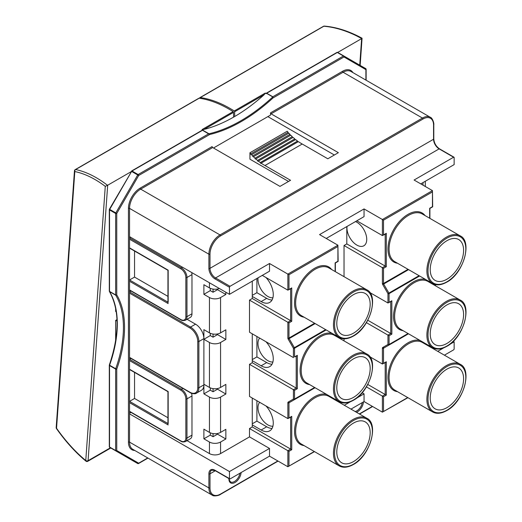 <?xml version="1.0" encoding="UTF-8"?>
<svg xmlns="http://www.w3.org/2000/svg" width="522" height="522" viewBox="0 0 522 522"><rect width="100%" height="100%" fill="white"/><g stroke="black" fill="none" stroke-linecap="round" stroke-linejoin="round"><path stroke-width="0.78" d="M355.502 221.563A13.996 8.084 60 0 1 356.846 222.228A13.996 8.084 60 0 1 365.987 234.567A13.996 8.084 60 0 1 363.841 245.784A13.996 8.084 60 0 1 356.846 245.086A13.996 8.084 60 0 1 347.039 226.45M446.91 279.237A23.594 13.624 120 0 0 462.322 258.449A23.594 13.624 120 0 0 458.707 239.539A23.594 13.624 120 0 0 446.91 240.707A23.594 13.624 120 0 0 431.498 261.502A23.594 13.624 120 0 0 435.113 280.405A23.594 13.624 120 0 0 446.91 279.237M446.91 343.456A23.594 13.624 120 0 0 462.322 322.661A23.594 13.624 120 0 0 458.707 303.758A23.594 13.624 120 0 0 446.91 304.926A23.594 13.624 120 0 0 431.498 325.715A23.594 13.624 120 0 0 435.113 344.624A23.594 13.624 120 0 0 446.91 343.456M446.91 407.669A23.594 13.624 120 0 0 462.322 386.88A23.594 13.624 120 0 0 458.707 367.971A23.594 13.624 120 0 0 446.91 369.139A23.594 13.624 120 0 0 431.498 389.934A23.594 13.624 120 0 0 435.113 408.837A23.594 13.624 120 0 0 446.91 407.669M266.233 93.249L336.938 52.428A0.79 0.457 -120 0 1 337.31 52.474L266.696 93.242L272.817 96.772L343.424 56.011L337.31 52.474A0.79 0.457 120 0 1 337.701 52.435L343.822 55.971L337.701 52.435A0.79 0.79 0 0 0 336.99 52.396L337.701 52.435L361.726 38.563L356.063 35.62C344.951 30.243 334.204 27.111 323.836 26.237L200.285 97.568A117.972 68.108 60 0 1 229.993 108.406A117.972 68.108 60 0 1 234.234 110.977L265.293 93.046L265.998 93.699L266.696 93.242A0.626 0.365 120 0 0 266.572 93.34L265.998 93.699M365.902 80.094L365.902 69.628L343.978 56.97L272.999 97.953L272.425 97.275L272.686 96.87A0.626 0.365 120 0 1 272.817 96.772L272.999 97.953A157.925 91.18 -60 0 1 209.661 134.519L202.34 130.135L203.097 130.017L202.06 129.554L233.119 111.623A117.972 68.108 -120 0 0 228.884 109.052A117.972 68.108 -120 0 0 199.176 98.214L75.625 169.546C84.394 171.34 93.458 175.438 102.808 181.839L107.571 185.297L131.609 171.425L109.405 209.224L115.806 212.917L137.73 174.955L131.609 171.425L109.692 209.387A0.79 0.457 120 0 0 109.529 209.935L109.529 291.387L115.649 294.923L115.649 213.465L109.529 209.935A0.79 0.457 180 0 1 109.3 209.616L109.3 291.067A0.79 0.457 0 0 0 109.529 291.387A0.79 0.457 120 0 0 109.587 291.648A98.371 56.794 -60 0 1 109.587 365.217L115.708 368.754A98.371 56.794 120 0 0 115.708 295.178L109.587 291.648A0.79 0.613 149 0 1 109.339 291.217M353.479 461.611A23.594 13.624 120 0 0 368.897 440.816A23.594 13.624 120 0 0 365.276 421.913A23.594 13.624 120 0 0 353.479 423.081A23.594 13.624 120 0 0 338.067 443.87A23.594 13.624 120 0 0 341.682 462.779A23.594 13.624 120 0 0 353.479 461.611M353.479 397.392A23.594 13.624 120 0 0 368.897 376.603A23.594 13.624 120 0 0 365.276 357.694A23.594 13.624 120 0 0 353.479 358.862A23.594 13.624 120 0 0 338.067 379.657A23.594 13.624 120 0 0 341.682 398.56A23.594 13.624 120 0 0 353.479 397.392M353.479 333.18A23.594 13.624 120 0 0 368.897 312.384A23.594 13.624 120 0 0 365.276 293.481A23.594 13.624 120 0 0 353.479 294.649A23.594 13.624 120 0 0 338.067 315.438A23.594 13.624 120 0 0 341.682 334.348A23.594 13.624 120 0 0 353.479 333.18M272.902 426.206A13.996 8.084 60 0 1 267.864 424.888A13.996 8.084 60 0 1 259.121 413.763A13.996 8.084 60 0 1 259.675 402.312M272.902 361.994A13.996 8.084 60 0 1 267.864 360.676A13.996 8.084 60 0 1 259.121 349.544A13.996 8.084 60 0 1 259.675 338.099M272.902 297.775A13.996 8.084 60 0 1 267.864 296.463A13.996 8.084 60 0 1 258.057 277.821M233.119 111.623A0.626 0.365 60 0 1 233.543 112.38L204.024 129.423L202.06 129.554M265.293 93.046L264.178 94.691L234.659 111.734L234.659 116.523A157.298 90.815 -60 0 1 233.543 117.163L233.543 112.38M107.571 185.297L105.274 186.334C94.802 178.511 84.649 173.585 74.816 171.549A1.573 1.24 101.5 0 1 75.625 169.546A1.573 0.907 -120 0 0 75.233 169.611L198.784 98.28A1.573 0.907 60 0 1 199.176 98.214M234.659 111.734A0.626 0.365 -120 0 0 234.234 110.977M200.285 97.568A1.573 0.907 -120 0 0 199.893 97.64A1.573 0.907 -120 0 0 199.574 98.26L199.574 98.266M302.225 144.013L264.967 165.52L290.545 180.292L279.981 186.393L212.689 147.543A0.79 0.457 60 0 1 212.134 146.578L140.118 188.155A0.79 0.457 -120 0 0 140.672 189.121L220.01 234.926L422.442 118.057L343.098 72.251L271.081 113.829L338.373 152.678L327.809 158.779L302.225 144.013A42.014 24.253 60 0 1 298.369 141.632L261.111 163.145A0.587 0.339 60 0 1 260.282 162.557L297.54 141.044A42.014 24.253 60 0 1 295.615 139.57L258.351 161.083A0.587 0.339 60 0 1 257.535 160.411L294.793 138.904A42.014 24.253 60 0 1 293.077 137.397L255.813 158.91A0.587 0.339 60 0 1 255.017 158.173L292.274 136.66A42.014 24.253 60 0 1 290.761 135.172L253.503 156.685A0.587 0.339 60 0 1 252.726 155.882L289.984 134.369A42.014 24.253 60 0 1 288.868 133.162L251.611 154.675A0.587 0.339 60 0 1 250.86 153.827L288.118 132.314A42.014 24.253 60 0 1 287.211 131.244L249.947 152.757L249.947 159.177L288.535 181.454M271.081 113.829A0.79 0.457 -120 0 1 270.526 112.863L270.526 115.081L213.491 148.007M334.348 155.001L267.858 116.621M167.947 296.372L134.552 277.091L134.552 251.03M191.972 313.774L186.967 316.658A7.863 4.541 60 0 1 185.343 320.26L190.347 317.369A7.863 4.541 -120 0 0 191.972 313.774L191.972 274.605A7.863 4.541 -120 0 0 191.718 272.536M187.046 440.653L209.446 453.585L209.446 442.023L203.887 438.813L203.887 429.182L209.446 432.392L209.446 397.072A7.863 4.541 0 0 0 220.571 397.072L225.85 394.025L225.85 384.388L220.571 387.441A7.863 4.541 180 0 1 209.446 387.441L209.446 342.491A7.863 4.541 0 0 0 220.571 342.491L225.85 339.437L225.85 329.806L220.571 332.86A7.863 4.541 180 0 1 209.446 332.86L203.887 329.65L203.887 338.628A11.797 6.812 -120 0 0 195.541 324.182L187.046 319.275M209.446 332.86L209.446 297.54L203.887 294.33L203.887 284.692L209.446 287.909L209.446 282.767M229.465 294.33L269.509 271.212L269.509 263.506L230.026 286.297A0.79 0.457 120 0 0 229.465 287.263L229.465 294.33L129.547 236.642L129.547 442.134L208.891 487.939L208.891 473.813A8.652 4.992 60 0 1 215.005 470.276L229.465 478.628A0.79 0.457 120 0 0 229.628 478.987A0.79 0.457 120 0 0 230.026 478.948L269.509 456.15L269.509 448.444L229.465 471.562L229.465 478.628M182.517 267.225L181.408 267.864L129.547 237.928L130.663 237.282M167.947 302.153L129.547 279.981L134.552 277.091M130.989 291.028L129.547 291.857L190.537 327.072A11.797 6.812 60 0 1 198.882 341.518L198.882 387.768A11.797 6.812 60 0 1 196.435 393.17L201.44 390.28A11.797 6.812 -120 0 0 203.887 384.877L203.887 393.862L209.446 397.072M167.947 417.75L134.552 398.469L134.552 372.408M130.989 358.47L129.547 359.299L181.408 389.242A7.863 4.541 60 0 1 186.967 398.873L186.967 438.036A7.863 4.541 60 0 1 185.343 441.638L190.347 438.748A7.863 4.541 -120 0 0 191.972 435.146L191.972 395.983A7.863 4.541 -120 0 0 191.554 393.301M134.552 398.469L129.547 401.359L167.947 423.525M130.989 412.406L129.547 413.235M229.465 471.562L129.547 413.874M210.281 387.859L210.281 390.169L203.887 393.862M209.446 387.441L203.887 384.231L203.887 339.28L210.281 335.587L210.281 333.277M210.281 288.327L210.281 290.637L203.887 294.33M444.405 355.175L453.585 349.877A0.79 0.457 120 0 0 454.14 348.911L454.14 341.851L453.246 341.336M420.771 183.881L454.14 164.613L454.14 157.553A0.79 0.457 120 0 0 453.977 157.187A0.79 0.457 120 0 0 453.585 157.226L414.096 180.025L432.451 190.621L432.451 191.907L383.513 220.16L364.049 208.924L319.555 234.606L337.91 245.203L337.91 246.488L288.973 274.742L269.509 263.506M210.281 432.81L210.281 435.12L203.887 438.813M213.061 289.097L213.061 292.242L210.281 290.637M209.446 297.54A7.863 4.541 0 0 0 220.571 297.54L225.85 294.486L225.85 292.242M213.061 292.242L217.511 289.671L225.85 294.486M219.344 288.483A7.863 4.541 180 0 1 209.446 287.909M217.511 289.671L217.511 288.999M213.061 334.047L213.061 337.192L210.281 335.587M209.446 342.491L203.887 339.28M213.061 337.192L217.511 334.622L225.85 339.437M213.061 388.629L213.061 391.774L210.281 390.169M213.061 391.774L217.511 389.21L225.85 394.025M209.446 442.023A7.863 4.541 0 0 0 220.571 442.023L225.85 438.976L225.85 429.338L220.571 432.392A7.863 4.541 180 0 1 209.446 432.392M213.061 433.58L213.061 436.725L210.281 435.12M213.061 436.725L217.511 434.16L225.85 438.976M288.973 274.742L288.973 289.514L291.752 287.909L291.752 321.298L252.27 298.499L249.49 300.104L249.49 332.214L293.423 357.583L293.423 348.213L288.183 339.143A1.573 0.907 -120 0 1 287.857 338.047L287.857 322.263L249.49 300.104M265.959 277.508A17.141 9.892 60 0 1 269.717 302.421A17.141 9.892 60 0 1 261.15 301.572L252.27 296.444L252.27 298.499M326.185 329.937L294.532 348.213L294.532 356.937L297.312 355.332L297.312 388.727L252.27 362.718L249.49 364.323L249.49 396.433L287.857 418.585L291.198 416.921M265.959 341.727A17.141 9.892 60 0 1 269.717 366.633A17.141 9.892 60 0 1 261.15 365.785L252.27 360.656L252.27 362.718M269.509 456.15L287.857 466.746L287.857 450.695L290.643 449.09L252.27 426.931L249.49 428.536L249.49 436.888L220.571 453.585A7.863 4.541 180 0 1 209.446 453.585M265.959 405.94A17.141 9.892 60 0 1 269.717 430.852A17.141 9.892 60 0 1 261.15 429.998L252.27 424.875L252.27 426.931M344.031 338.778L344.031 340.886M346.81 226.581L346.81 243.918L344.031 245.523L344.031 276.673M252.27 398.038L252.27 424.875M252.27 333.819L252.27 360.656M252.27 281.162L252.27 296.444M249.49 436.888L269.509 448.444M362.151 392.766L364.049 393.862L356.298 398.338M350.334 401.783L344.305 405.261M350.98 409.118L364.049 401.568L364.049 393.862M326.23 238.463L364.049 216.63L364.049 208.924M454.14 341.851L449.729 344.396M443.759 347.841L437.736 351.319M202.34 130.135L131.635 170.955L131.609 171.425A0.79 0.457 120 0 1 132.001 171.007L138.121 174.537L208.728 133.776A0.626 0.365 -60 0 1 208.859 133.723L209.342 133.697A157.298 90.815 120 0 0 272.425 97.275M116.275 311.902A5.474 3.158 60 0 0 115.649 311.477L115.649 308.248M117.045 320.919A5.474 3.158 60 0 1 115.649 320.417L116.993 319.634M115.649 340.736L115.649 320.417M109.529 364.904L109.587 365.217A0.79 0.457 120 0 0 109.529 365.55A0.79 0.457 180 0 1 109.3 365.23L109.3 446.682A0.79 0.457 0 0 0 109.529 447.002L115.649 450.532L115.649 369.08L109.529 365.55L109.529 447.002A0.79 0.457 120 0 0 109.692 447.361L137.73 463.549L109.692 447.361A0.79 0.639 120 0 1 109.411 446.917M343.822 55.971L365.739 68.623L343.822 55.971A0.79 0.639 120 0 1 343.978 56.97A0.79 0.457 -120 0 0 343.424 56.011A0.79 0.457 120 0 1 343.822 55.971L343.822 55.971M292.796 137.56A0.587 0.339 60 0 1 292.274 136.66M255.017 158.173A42.014 24.253 60 0 1 253.503 156.685M290.526 135.309A0.587 0.339 60 0 1 289.984 134.369M252.726 155.882A42.014 24.253 60 0 1 251.611 154.675M288.673 133.28A0.587 0.339 60 0 1 288.118 132.314M250.86 153.827A42.014 24.253 60 0 1 249.947 152.757M264.967 165.52A42.014 24.253 60 0 1 261.111 163.145M297.997 141.847A0.587 0.339 60 0 1 297.54 141.044M260.282 162.557A42.014 24.253 60 0 1 258.351 161.083M295.289 139.759A0.587 0.339 60 0 1 294.793 138.904M257.535 160.411A42.014 24.253 60 0 1 255.813 158.91M56.18 427.577A1.573 1.573 0 0 0 56.461 428.588A1.573 0.405 144.9 0 1 56.546 428.262A1.573 0.979 -175.9 0 1 56.18 427.577L74.45 170.864A1.573 0.979 4.1 0 0 74.816 171.549L56.546 428.262C65.609 441.129 75.351 451.882 85.765 460.521A1.573 0.881 129.6 0 0 85.967 461.161A1.573 0.881 129.6 0 0 86.071 461.226M323.451 26.302A1.573 1.573 0 0 1 324.364 26.1A1.573 1.096 94.7 0 0 323.836 26.237A1.573 0.907 60 0 0 323.451 26.302L199.893 97.64M107.676 185.238L88.074 460.691A1.573 0.979 -175.9 0 1 85.856 460.587A1.573 0.979 -175.9 0 1 85.765 460.521L105.274 186.334M407.936 397.686L382.398 412.165L364.049 401.568M383.513 220.16L383.513 234.926L382.398 235.572L356.82 220.799M367.788 384.46L385.184 394.508L382.398 396.113L383.513 396.753L383.513 411.525L382.398 412.165L382.398 396.113L366.411 386.88M383.513 234.926L386.293 233.321L386.293 266.716L346.81 243.918M386.293 266.716L383.513 268.321L344.031 245.523M419.616 276.001L389.073 293.632L389.073 302.355L387.963 302.995L369.726 292.47M389.073 302.355L391.852 300.75L391.852 334.145L367.788 320.247M391.852 334.145L389.073 335.75L366.411 322.661M385.738 362.34L382.398 364.004L369.726 356.683M288.973 289.514L287.857 290.154L262.279 275.381M290.643 417.248L290.643 449.09L291.752 449.729L288.973 451.334L249.49 428.536M297.312 388.727L294.532 390.332L249.49 364.323M272.034 428.438A17.141 9.892 60 0 1 266.709 426.787L256.902 421.123L256.902 400.713M256.902 421.123L252.27 423.799M272.034 364.226A17.141 9.892 60 0 1 266.709 362.575L256.902 356.911L256.902 336.494M256.902 356.911L252.27 359.586M272.034 300.006A17.141 9.892 60 0 1 266.709 298.356L256.902 292.692L256.902 278.487M256.902 292.692L252.27 295.367M217.511 389.21L217.511 388.538M217.511 434.16L217.511 433.488M217.511 334.622L217.511 333.95M233.543 117.163A157.298 90.815 -60 0 1 204.024 129.423M264.178 94.691A157.298 90.815 -60 0 1 234.659 116.523M203.097 130.017L202.738 130.187L208.859 133.723M147.746 457.957L138.676 463.19A0.79 0.457 60 0 1 138.513 463.549A0.79 0.79 0 0 1 137.73 463.549L137.73 463.549A0.79 0.639 -60 0 0 138.676 463.19L116.758 450.532A0.79 0.639 120 0 1 115.649 450.532A0.79 0.457 0 0 0 116.758 450.532L116.758 369.08A0.79 0.457 180 0 1 115.649 369.08A0.79 0.457 120 0 1 115.708 368.754L116.758 369.08A99.16 57.25 -60 0 0 116.758 294.923A0.79 0.613 149 0 1 115.708 295.178A0.79 0.457 120 0 1 115.649 294.923A0.79 0.457 0 0 0 116.758 294.923L116.758 213.465A0.79 0.457 180 0 1 115.649 213.465A0.79 0.457 120 0 1 115.806 212.917L116.758 213.465L138.676 175.503L137.73 174.955A0.79 0.457 120 0 1 138.121 174.537A0.79 0.457 60 0 1 138.676 175.503L209.661 134.519A0.626 0.45 -103.3 0 0 209.342 133.697M131.635 170.955A0.79 0.457 60 0 1 132.001 171.007L202.614 130.239A0.626 0.365 -60 0 1 202.738 130.187M335.131 271.531L335.131 262.86L337.91 261.254L337.91 246.488M335.359 271.668L335.359 262.997L338.139 261.392L337.91 245.203L287.857 274.102L287.857 290.154L291.198 288.496M291.752 287.909L290.643 288.549M291.752 321.298L288.973 322.903L287.857 322.263L290.643 320.658L290.643 288.816M315.157 323.575L289.136 338.595L294.369 347.665L293.423 348.213A0.79 0.457 180 0 0 294.532 348.213A0.79 0.457 -120 0 0 294.369 347.665L325.63 329.617M288.973 451.334L288.973 466.107L287.857 466.746L314.505 451.628M294.532 356.937L296.757 355.919M297.312 355.332L296.202 355.978M290.643 416.98L291.752 416.341L291.752 449.729M294.532 390.332L294.532 399.056A0.79 0.457 -120 0 1 294.369 399.415L314.831 387.598L294.369 399.415A0.79 0.639 -120 0 1 293.423 399.056L288.183 402.077A1.573 0.907 -120 0 0 287.857 402.795L287.857 418.585L291.752 416.341M429.671 218.235L429.671 208.278L432.451 206.673L432.451 191.907M429.9 218.366L429.9 208.415L432.679 206.81L432.451 190.621L382.398 219.514L382.398 235.572L385.738 233.908M386.293 233.321L385.184 233.967M408.589 269.633L383.677 284.014L388.91 293.083L387.963 293.632L382.724 284.562A1.573 0.907 -120 0 1 382.398 283.466L382.398 267.682L385.184 266.076L385.184 234.234M391.298 301.338L387.963 302.995L387.963 293.632A0.79 0.457 180 0 0 389.073 293.632A0.79 0.457 -120 0 0 388.91 293.083L419.055 275.675M385.184 362.666L385.184 394.508L386.293 395.147L383.513 396.753M391.852 300.75L390.743 301.39M385.184 362.398L386.293 361.753L386.293 395.147M389.073 335.75L389.073 344.474A0.79 0.457 -120 0 1 388.91 344.833L408.263 333.662L388.91 344.833A0.79 0.639 -120 0 1 387.963 344.474L382.724 347.495A1.573 0.907 -120 0 0 382.398 348.213L382.398 364.004L386.293 361.753M129.547 247.872L168.175 270.174L168.175 302.284M129.547 369.25L168.175 391.552L168.175 423.662M422.298 213.981A27.529 15.895 120 0 0 408.537 215.345A27.529 15.895 120 0 0 390.554 239.598A27.529 15.895 120 0 0 394.776 261.659L432.588 283.492A27.529 15.895 -60 0 1 428.373 261.431A27.529 15.895 -60 0 1 446.356 237.177A27.529 15.895 -60 0 1 460.117 235.813L422.298 213.981M397.529 263.251A28.312 16.345 -60 0 1 388.714 242.358A28.312 16.345 -60 0 1 407.982 214.379A28.312 16.345 -60 0 1 425.058 215.573M427.864 281.404A27.529 15.895 120 0 0 414.096 282.767A27.529 15.895 120 0 0 396.113 307.027A27.529 15.895 120 0 0 400.335 329.082L432.588 347.704A27.529 15.895 -60 0 1 428.373 325.65A27.529 15.895 -60 0 1 446.356 301.39A27.529 15.895 -60 0 1 460.117 300.026L427.864 281.404M403.095 330.674A28.312 16.345 -60 0 1 394.273 309.781A28.312 16.345 -60 0 1 413.541 281.808A28.312 16.345 -60 0 1 425.795 279.57M429.378 281.632A28.312 16.345 -60 0 1 430.617 282.996M422.298 342.412A27.529 15.895 120 0 0 408.537 343.776A27.529 15.895 120 0 0 390.554 368.03A27.529 15.895 120 0 0 394.776 390.091L432.588 411.923A27.529 15.895 -60 0 1 428.373 389.862A27.529 15.895 -60 0 1 446.356 365.609A27.529 15.895 -60 0 1 460.117 364.245L422.298 342.412M397.529 391.683A28.312 16.345 -60 0 1 388.714 370.79A28.312 16.345 -60 0 1 407.982 342.81A28.312 16.345 -60 0 1 420.236 340.572M423.812 342.641A28.312 16.345 -60 0 1 425.058 344.005M446.91 366.568A26.739 15.438 120 0 0 428.001 399.323A26.739 15.438 120 0 0 446.91 410.24A26.739 15.438 120 0 0 465.82 377.491A26.739 15.438 120 0 0 446.91 366.568M446.91 302.355A26.739 15.438 120 0 0 428.001 335.104A26.739 15.438 120 0 0 446.91 346.021A26.739 15.438 120 0 0 465.82 313.272A26.739 15.438 120 0 0 446.91 302.355M446.91 238.136A26.739 15.438 120 0 0 428.001 270.892A26.739 15.438 120 0 0 446.91 281.808A26.739 15.438 120 0 0 465.82 249.059A26.739 15.438 120 0 0 446.91 238.136M353.479 292.079A26.739 15.438 120 0 0 334.576 324.828A26.739 15.438 120 0 0 353.479 335.744A26.739 15.438 120 0 0 372.388 302.995A26.739 15.438 120 0 0 353.479 292.079M339.163 337.434A27.529 15.895 -60 0 1 334.941 315.373A27.529 15.895 -60 0 1 352.924 291.119A27.529 15.895 -60 0 1 366.692 289.756L328.873 267.923A27.529 15.895 120 0 0 315.112 269.287A27.529 15.895 120 0 0 297.129 293.54A27.529 15.895 120 0 0 301.344 315.601L339.163 337.434C343.052 339.607 347.776 339.169 353.316 336.109C370.274 327.385 379.22 295.08 366.692 289.756M304.104 317.193A28.312 16.345 -60 0 1 295.282 296.294A28.312 16.345 -60 0 1 314.551 268.321A28.312 16.345 -60 0 1 331.633 269.515M334.432 335.346A27.529 15.895 120 0 0 320.671 336.71A27.529 15.895 120 0 0 302.688 360.97A27.529 15.895 120 0 0 306.91 383.024L339.163 401.646A27.529 15.895 -60 0 1 334.941 379.592A27.529 15.895 -60 0 1 352.924 355.332A27.529 15.895 -60 0 1 366.692 353.968L334.432 335.346M309.663 384.616A28.312 16.345 -60 0 1 300.842 363.723A28.312 16.345 -60 0 1 320.116 335.744A28.312 16.345 -60 0 1 332.37 333.506M335.946 335.574A28.312 16.345 -60 0 1 337.192 336.938M353.479 356.298A26.739 15.438 120 0 0 334.576 389.047A26.739 15.438 120 0 0 353.479 399.963A26.739 15.438 120 0 0 372.388 367.214A26.739 15.438 120 0 0 353.479 356.298M353.479 420.51A26.739 15.438 120 0 0 334.576 453.259A26.739 15.438 120 0 0 353.479 464.175A26.739 15.438 120 0 0 372.388 431.426A26.739 15.438 120 0 0 353.479 420.51M339.163 465.865A27.529 15.895 -60 0 1 334.941 443.804A27.529 15.895 -60 0 1 352.924 419.551A27.529 15.895 -60 0 1 366.692 418.187L328.873 396.355A27.529 15.895 120 0 0 315.112 397.718A27.529 15.895 120 0 0 297.129 421.972A27.529 15.895 120 0 0 301.344 444.026L339.163 465.865C343.052 468.038 347.776 467.601 353.316 464.541C370.274 455.817 379.22 423.512 366.692 418.187M304.104 445.618A28.312 16.345 -60 0 1 295.282 424.725A28.312 16.345 -60 0 1 314.551 396.753A28.312 16.345 -60 0 1 326.805 394.515M330.387 396.576A28.312 16.345 -60 0 1 331.633 397.947M241.118 472.541A8.652 4.992 -60 0 1 235.03 482.478A8.652 4.992 -60 0 1 228.917 478.576M229.138 478.707L229.328 480.155L230.541 481.904A7.863 4.541 120 0 0 234.469 481.519A7.863 4.541 120 0 0 239.918 473.232M363.469 401.907A8.652 4.992 -60 0 1 357.374 411.845A8.652 4.992 -60 0 1 356.474 412.289M351.326 409.313A8.652 4.992 -60 0 1 351.28 408.941M355.182 411.538A7.863 4.541 120 0 0 356.82 410.879A7.863 4.541 120 0 0 362.268 402.599M147.974 458.088L138.513 463.549A0.79 0.457 60 0 1 138.258 463.569M56.461 428.588C65.609 441.56 75.442 452.417 85.967 461.161A1.573 1.573 0 0 0 87.755 461.311A1.573 0.907 60 0 0 88.074 460.691L110.423 447.785M359.743 65.165L361.635 38.621M129.547 357.374L189.982 392.263A11.008 6.355 -120 0 0 197.766 387.768L197.766 341.518A11.008 6.355 -120 0 0 189.982 328.031L129.547 293.142M203.887 338.628L198.882 341.518A0.79 0.457 0 0 1 197.766 341.518M203.887 384.877L198.882 387.768A0.79 0.457 0 0 1 197.766 387.768M229.465 287.263L215.005 278.918A8.652 4.992 60 0 1 208.891 268.321L208.891 254.194L129.547 208.382L129.547 236.642M220.571 342.491L220.571 387.441M220.571 297.54L220.571 332.86M422.996 185.16L422.996 182.596M220.571 397.072L220.571 432.392M314.603 387.468L294.532 399.056A0.79 0.457 180 0 1 293.423 399.056L293.423 389.686L296.202 388.081L296.202 356.239M288.973 466.107L314.277 451.497M335.131 399.963L335.131 399.317M315.066 387.735L288.973 402.795L288.973 417.946M340.69 338.961L340.69 338.145M288.973 322.903L288.973 338.047L314.603 323.248M383.513 268.321L383.513 283.466L408.028 269.313M435.231 285.658L435.231 284.542M390.743 301.657L390.743 333.499L387.963 335.104L387.963 344.474A0.79 0.457 180 0 0 389.073 344.474L408.028 333.525M383.513 411.525L407.708 397.555M429.671 346.667L429.671 346.021M408.491 333.793L383.513 348.213L383.513 363.358M220.571 442.023L220.571 453.585M208.891 268.321A0.79 0.457 0 0 0 210.001 268.321L433.56 139.25L433.56 125.123A14.942 8.626 120 0 0 422.996 119.023L220.571 235.892A14.942 8.626 120 0 0 210.001 254.194L210.001 268.321A7.863 4.541 -120 0 0 215.566 277.952L230.026 286.297M215.332 470.733L210.001 473.813L210.001 487.939A14.942 8.626 120 0 0 220.571 494.04L277.848 460.965M359.319 413.933L372.388 406.384M109.529 209.296L109.405 209.224A0.79 0.79 0 0 0 109.3 209.616M212.689 147.543L140.672 189.121A15.732 9.083 120 0 0 129.547 208.382A0.79 0.457 0 0 0 128.438 208.382A16.515 9.533 -60 0 1 140.118 188.155M270.526 112.863L342.543 71.286A16.515 9.533 -60 0 1 352.924 72.604M134.767 450.466A16.515 9.533 -60 0 1 128.438 442.134L128.438 208.382M422.996 119.023A0.79 0.457 60 0 0 422.442 118.057A15.732 9.083 -60 0 1 430.304 117.28L350.967 71.468A15.732 9.083 120 0 0 343.098 72.251A0.79 0.457 -120 0 1 342.543 71.286M210.001 254.194A0.79 0.457 0 0 1 208.891 254.194A15.732 9.083 -60 0 1 220.01 234.926A0.79 0.457 60 0 1 220.571 235.892M278.082 461.102L220.408 494.399C219.364 495.528 213.511 496.703 212.147 495.137A15.732 9.083 -60 0 1 208.891 487.939A0.79 0.457 0 0 0 210.001 487.939M128.438 442.134A0.79 0.457 0 0 1 129.547 442.134A15.732 9.083 120 0 0 132.81 449.331L212.147 495.137M109.3 291.067A0.79 0.79 0 0 0 109.411 291.472C119.636 309.885 119.61 334.387 109.346 364.963A0.79 0.79 0 0 0 109.3 365.23A0.79 0.457 180 0 1 109.366 365.041M366.02 69.074A0.79 0.457 180 0 1 366.131 69.309A0.79 0.457 180 0 1 365.902 69.628A0.79 0.639 -60 0 0 365.739 68.623A0.79 0.457 120 0 1 365.902 68.982M453.585 157.226L439.126 148.881L215.566 277.952A0.79 0.457 -60 0 0 215.005 278.918M439.126 148.881A7.863 4.541 60 0 1 433.56 139.25A0.79 0.457 180 0 0 433.795 138.93C434.16 143.126 436.066 146.428 439.517 148.842A0.79 0.457 120 0 0 439.126 148.881M215.005 470.276A0.79 0.457 120 0 0 215.168 470.642L211.632 470.211A7.863 4.541 -120 0 0 210.001 473.813A0.79 0.457 0 0 1 208.891 473.813M266.709 426.787L261.15 429.998M266.709 362.575L261.15 365.785M266.709 298.356L261.15 301.572M195.541 324.182L190.537 327.072A0.79 0.457 -60 0 0 189.982 328.031M182.844 388.407L181.408 389.242A0.79 0.457 -60 0 0 180.853 390.202L129.547 360.585M191.972 395.983L186.967 398.873A0.79 0.457 0 0 1 185.858 398.873A7.08 4.085 -120 0 0 180.853 390.202M191.972 435.146L186.967 438.036A0.79 0.457 0 0 1 185.858 438.036L185.858 398.873M168.175 424.941L129.547 402.645M129.547 411.31L180.853 440.927A7.08 4.085 -120 0 0 185.858 438.036M168.175 303.569L129.547 281.267M129.547 289.932L180.853 319.549A7.08 4.085 -120 0 0 185.858 316.658L185.858 277.495A7.08 4.085 -120 0 0 180.853 268.83L129.547 239.207M180.853 268.83A0.79 0.457 -60 0 1 181.408 267.864A7.863 4.541 60 0 1 186.967 277.495L186.967 316.658A0.79 0.457 0 0 1 185.858 316.658M191.972 274.605L186.967 277.495A0.79 0.457 0 0 1 185.858 277.495M272.686 96.87L266.572 93.34M288.183 339.143L289.136 338.595A0.79 0.457 60 0 1 288.973 338.047A0.79 0.457 180 0 1 287.857 338.047M287.857 402.795A0.79 0.457 -0 0 0 288.973 402.795A0.79 0.457 60 0 1 289.136 402.436A0.79 0.639 60 0 1 288.183 402.077M382.724 284.562L383.677 284.014A0.79 0.457 60 0 1 383.513 283.466A0.79 0.457 180 0 1 382.398 283.466M382.398 348.213A0.79 0.457 0 0 0 383.513 348.213A0.79 0.457 60 0 1 383.677 347.854A0.79 0.639 60 0 1 382.724 347.495M220.408 494.399A0.79 0.457 -120 0 0 220.571 494.04M430.304 117.28C432.34 117.678 434.252 123.329 433.795 124.797A0.79 0.457 180 0 1 433.56 125.123M180.853 319.549A0.79 0.457 120 0 0 181.017 319.914C181.937 320.658 183.379 320.776 185.343 320.26M180.853 440.927A0.79 0.457 120 0 0 181.017 441.286C181.937 442.03 183.379 442.147 185.343 441.638M189.982 392.263A0.79 0.457 120 0 0 190.145 392.622L129.547 357.642M432.588 411.923C436.483 414.103 441.201 413.659 446.747 410.599C463.706 401.875 472.645 369.576 460.117 364.245M432.588 347.704C436.483 349.884 441.201 349.44 446.747 346.38C463.706 337.662 472.645 305.357 460.117 300.026M432.588 283.492C436.483 285.671 441.201 285.227 446.747 282.167C463.706 273.443 472.645 241.144 460.117 235.813M339.163 401.646C343.052 403.826 347.776 403.382 353.316 400.322C370.274 391.598 379.22 359.299 366.692 353.968M351.678 409.516L351.534 408.791M425.299 186.491L425.299 181.264M87.755 461.311L110.801 448M365.739 68.623A0.79 0.79 0 0 1 366.131 69.309L366.131 80.225M109.3 446.682A0.79 0.79 0 0 0 109.692 447.361M75.233 169.611A1.573 1.573 0 0 0 74.45 170.864M324.364 26.1C336.553 27.137 349.12 31.183 362.066 38.23L360.147 65.394M335.359 399.454L335.359 400.1M340.918 339.091L340.918 338.223M429.9 346.151L429.9 346.797M435.459 285.795L435.459 284.594M372.623 406.521L359.554 414.063M229.628 478.987L215.168 470.642M433.795 124.797L433.795 138.93M453.977 157.187L439.517 148.842M129.547 248.139L167.947 270.311L167.947 302.793M129.547 290.199L181.017 319.914M129.547 369.517L167.947 391.683L167.947 424.171M129.547 411.571L181.017 441.286M190.145 392.622C190.452 393.242 195.345 394.495 196.435 393.17"/></g></svg>
